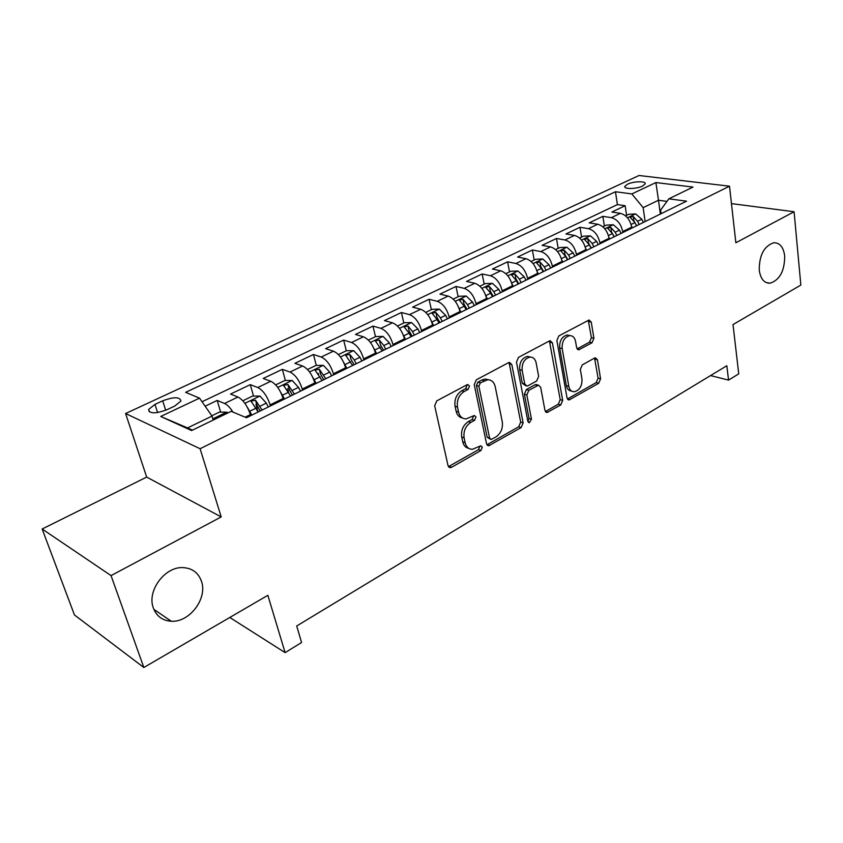 <?xml version="1.0" encoding="UTF-8"?>
<svg xmlns="http://www.w3.org/2000/svg" width="843" height="843" viewBox="0 0 843 843"><rect width="100%" height="100%" fill="white"/><g stroke="black" fill="none" stroke-linecap="round" stroke-linejoin="round"><path stroke-width="1.26" d="M469.509 386.062L467.791 384.534L467.054 384.745L436.8 400.846L434.672 405.789L448.033 465.642L450.32 467.665L451.574 467.296L480.91 450.541L482.333 447.201L480.773 445.789L472.449 449.298C468.708 449.235 466.284 447.053 465.167 442.765L464.114 437.865C463.292 431.194 465.494 426.042 470.742 422.427L474.546 420.32L475.989 416.958L474.346 415.483L466.179 418.887C462.28 418.855 459.741 416.59 458.56 412.09L457.486 407.085C456.632 400.288 458.866 395.093 464.198 391.51L468.044 389.455L469.509 386.062M759.248 270.192C760.555 278.917 764.148 283.259 770.049 283.216C779.754 280.013 784.643 270.94 784.696 255.998C783.474 247.115 779.828 242.7 773.758 242.752C764.053 246.072 759.216 255.218 759.248 270.192M153.363 608.045C156.556 616.275 162.541 620.669 171.298 621.249C189.664 622.577 207.789 598.256 201.445 581.227C198.316 572.618 192.109 568.077 182.826 567.613C164.743 566.57 146.65 591.133 153.363 608.045M627.582 184.185L624.863 186.356C623.441 189.317 636.412 189.127 642.503 186.061L645.158 183.911C646.518 180.95 633.641 181.171 627.582 184.185M592.007 342.774L593.915 338.275L591.27 322.152L589.099 319.992L558.846 335.914L556.875 340.519L567.033 397.928L569.088 399.94L598.699 383.28L600.574 378.834L597.466 359.877L595.4 357.811L594.536 358.075L582.26 364.903L580.342 369.413L581.965 378.907C582.218 385.957 579.678 390.235 574.336 391.753C571.438 391.732 569.594 389.919 568.804 386.326L562.176 348.58C561.86 341.52 564.357 337.2 569.678 335.619C572.766 335.609 574.726 337.516 575.558 341.352L576.633 347.685L578.783 349.792L592.007 342.774L589.51 342.153L591.407 337.664L588.256 320.266M111.044 575.6L221.203 516.917L146.671 477.085L42.15 529.004L111.044 575.6L143.837 667.498L267.853 595.316L285.113 652.63L301.562 642.514L296.715 625.98L726.824 365.736L728.552 380.119L738.742 373.86L733.01 324.566L800.85 285.082L794.085 211.751L731.45 203.606M221.203 516.917L200.107 448.729L729.501 186.198L735.855 242.773L794.085 211.751M511.827 364.576L509.478 362.406L508.508 362.69L476.327 379.814L474.251 384.65L486.537 443.734L488.75 445.757L521.143 427.57L523.134 422.912L511.827 364.576L509.362 363.881L508.803 362.564M518.508 357.369L549.278 341.004L550.163 340.73L552.428 342.901L562.692 400.393L560.753 404.946L547.065 412.501L544.968 410.478L540.669 387.285L538.477 385.209L528.835 390.298L526.843 394.967L531.469 419.224L529.351 422.691L527.855 421.279L516.485 362.09L518.508 357.369M143.837 667.498L74.447 614.958L42.15 529.004M626.581 215.334L625.169 205.703L611.849 212.057L620.395 213.332L611.396 217.652C617.234 219.285 621.017 223.922 622.724 231.572L622.872 232.51M604.368 226.061L602.861 216.356L589.204 222.868L597.708 224.227L588.477 228.664C594.294 230.36 598.098 235.071 599.889 242.805L600.037 243.743M581.575 237.073L579.984 227.273L565.959 233.964L574.431 235.408L564.947 239.97C570.753 241.741 574.578 246.525 576.433 254.333L576.591 255.281M558.182 248.379L556.496 238.485L542.102 245.355L550.521 246.894L540.784 251.572C546.559 253.416 550.416 258.285 552.355 266.167L552.523 267.126M534.177 259.981L532.376 249.992L517.602 257.052L525.969 258.685L515.958 263.501C521.712 265.419 525.589 270.361 527.602 278.327L527.781 279.296M509.509 271.899L507.612 261.815L492.428 269.065L500.731 270.814L490.447 275.756C496.169 277.747 500.078 282.774 502.175 290.824L502.365 291.804M484.177 284.144L482.164 273.964L466.548 281.414L474.799 283.269L464.219 288.348C469.909 290.435 473.85 295.545 476.032 303.68L476.232 304.671M458.128 296.736L456 286.451L439.951 294.112L448.128 296.083L437.254 301.309C442.902 303.48 446.864 308.675 449.14 316.905L449.351 317.895M431.353 309.676L429.098 299.286L412.596 307.168L420.689 309.265L409.498 314.639C415.104 316.905 419.087 322.195 421.468 330.498L421.69 331.51M403.818 322.985L401.437 312.5L384.45 320.603L392.459 322.827L380.931 328.359C386.494 330.719 390.509 336.104 392.975 344.502L393.217 345.525M375.483 336.673L372.964 326.093L355.472 334.439L363.386 336.789L351.52 342.49C357.021 344.956 361.067 350.435 363.639 358.928L363.891 359.95M346.315 350.772L343.649 340.077L325.64 348.675L333.449 351.173L321.215 357.053C326.662 359.613 330.73 365.198 333.417 373.786L333.68 374.819M318.612 374.26L318.38 373.396M316.294 365.398L313.448 354.492L294.902 363.344L302.595 365.999L289.992 372.048C295.366 374.735 299.455 380.414 302.258 389.097L302.542 390.14M288.527 392.006L287.611 388.665M285.387 380.488L282.342 369.339L263.216 378.475L270.793 381.278L257.789 387.517C263.09 390.32 267.21 396.105 270.139 404.882L270.434 405.947M257.969 411.637L255.956 404.566M253.522 396.052L250.266 384.65L230.55 394.06L237.979 397.032C243.237 399.909 247.368 405.757 250.371 414.598L250.677 415.673M620.395 213.332C626.244 214.933 630.016 219.549 631.702 227.167L631.839 228.095M597.708 224.227C603.546 225.892 607.339 230.582 609.099 238.274L609.236 239.212M574.431 235.408C580.247 237.146 584.062 241.909 585.885 249.686L586.043 250.634M550.521 246.894C556.317 248.706 560.163 253.543 562.06 261.393L562.228 262.352M525.969 258.685C531.733 260.582 535.6 265.492 537.581 273.427L537.76 274.386M500.731 270.814C506.474 272.774 510.373 277.769 512.428 285.788L512.618 286.768M474.799 283.269C480.499 285.324 484.43 290.392 486.58 298.496L486.769 299.486M448.128 296.083C453.797 298.222 457.749 303.375 459.983 311.573L460.194 312.563M420.689 309.265C426.316 311.488 430.299 316.736 432.628 325.019L432.849 326.02M392.459 322.827C398.033 325.145 402.037 330.488 404.471 338.854L404.703 339.866M363.386 336.789C368.918 339.213 372.943 344.65 375.483 353.101L375.725 354.134M333.449 351.173C338.918 353.702 342.975 359.234 345.619 367.79L345.872 368.823M302.595 365.999C308.001 368.633 312.079 374.271 314.839 382.912L315.113 383.955M270.793 381.278C276.125 384.029 280.224 389.772 283.111 398.507L283.396 399.571M166.946 409.719L174.722 406.063L180.929 401.057C180.044 396.779 173.964 396.695 162.699 400.794L154.986 404.387L148.589 409.498C149.422 413.818 155.544 413.892 166.946 409.719M200.107 448.729L125.596 413.523L639.015 175.502L729.501 186.198M625.169 205.703L617.403 204.607L615.474 191.751L185.639 392.343L199.517 398.138L212.025 416.084L213.226 420.046M615.474 191.751L631.85 193.922L655.896 182.562L692.999 187.083L668.836 198.822L686.55 201.171L246.472 417.738L231.151 411.342L191.582 430.562L160.718 416.463L199.517 398.138M220.676 412.122L217.188 400.436L224.565 403.481C227.336 404.724 230.118 407.591 232.921 412.079M250.266 384.65L257.789 387.517M282.342 369.339L289.992 372.048M313.448 354.492L321.215 357.053M343.649 340.077L351.52 342.49M372.964 326.093L380.931 328.359M401.437 312.5L409.498 314.639M429.098 299.286L437.254 301.309M456 286.451L464.219 288.348M482.164 273.964L490.447 275.756M507.612 261.815L515.958 263.501M532.376 249.992L540.784 251.572M556.496 238.485L564.947 239.97M579.984 227.273L588.477 228.664M602.861 216.356L611.396 217.652M617.403 204.607L202.025 401.732M217.188 400.436L205.134 406.2M660.354 214.059L658.478 200.244L643.156 207.652L645.116 221.561M212.025 416.084L187.546 427.917L192.436 430.141M146.671 477.085L125.596 413.523M710.554 375.578L728.552 380.119M229.791 617.466L285.113 652.63M666.971 201.382L658.478 200.244L655.896 182.562M661.102 213.69L660.617 210.118L668.836 198.822M643.156 207.652L631.85 193.922M187.546 427.917L160.718 416.463M467.064 385.293L465.61 388.686L461.764 390.741C456.442 394.303 454.208 399.487 455.062 406.273L457.486 407.085M462.491 418.002C459.224 417.422 457.117 415.178 456.137 411.279L455.062 406.273M468.782 448.35C465.694 447.759 463.682 445.61 462.765 441.89L461.701 437.001C460.868 430.341 463.081 425.209 468.329 421.595L472.122 419.498L473.566 416.136M448.455 466.664L478.497 449.667L479.92 446.337M486.959 444.777L518.708 426.758L520.689 422.111L509.362 363.881M480.341 382.88L478.887 386.252L489.583 438.044L491.142 439.466L495.832 437.011C500.879 433.46 503.039 428.413 502.291 421.89L495.22 386.663C494.082 382.079 491.543 379.771 487.602 379.771L480.341 382.88L477.897 382.132L476.443 385.493L478.887 386.252M490.173 439.129L487.159 437.201L476.443 385.493M488.666 379.782L485.146 379.034L481.88 380.003L484.335 380.741M477.897 382.132L481.88 380.003M545.358 411.542L558.298 404.197L560.216 399.656L549.394 340.941M537.739 385.388L535.031 384.777L526.369 389.561L524.388 394.208L529.014 418.423L531.469 419.224M527.897 421.489L529.014 418.423M536.137 362.827C535.252 358.981 533.208 357.063 530.015 357.074C524.388 358.686 521.764 363.122 522.154 370.372L524.746 383.976L526.991 386.083L527.971 385.778L536.664 381.004L538.645 376.357L536.137 362.827M530.458 357.053L527.539 356.389C521.912 358.001 519.288 362.427 519.688 369.666L522.154 370.372M525.737 385.704L522.281 383.249L519.688 369.666M577.097 348.907L589.51 342.153M569.921 335.609L567.17 334.998C561.849 336.568 559.352 340.878 559.678 347.927L562.176 348.58M571.586 391.036C568.825 390.878 567.076 389.066 566.327 385.609L559.678 347.927M567.413 398.992L596.212 382.585L598.087 378.149L594.557 358.075M211.814 415.768L219.391 412.101L226.83 412.185L227.989 412.88M221.424 416.063L217.62 417.917M247.389 407.38L251.867 415.083M242.826 400.783L252.615 396.052L260.023 396.094L266.325 403.133L268.327 406.99M262.099 410.046L255.482 400.162L251.098 401.205L258.158 411.995M255.482 400.162L256.925 405.241L260.181 410.994M280.54 392.006L284.523 399.013M275.682 384.903L284.818 380.488L292.194 380.488L298.496 387.369L300.466 391.163M294.439 394.134L287.863 384.429L283.585 385.42L290.603 396.02M287.863 384.429L289.233 389.455L292.447 395.114M312.658 377.095L316.167 383.439M307.526 369.508L316.051 365.398L323.406 365.356L329.708 372.09L331.636 375.83M325.788 378.707L319.265 369.171L315.082 370.109L322.079 380.53M319.265 369.171L320.561 374.144L323.733 379.719M343.775 362.616L346.873 368.328M338.412 354.587L346.357 350.751L353.681 350.667L359.972 357.263L361.879 360.952M356.199 363.744L354.292 360.045L349.729 354.366L345.641 355.261L352.595 365.514M349.729 354.366L350.951 359.297L354.081 364.777M373.955 348.559L376.663 353.67M368.391 340.098L375.778 336.536L383.07 336.42L389.361 342.869L391.226 346.505M385.715 349.213L383.839 345.567L379.297 340.003L375.293 340.846L382.216 350.93M379.297 340.003L380.456 344.882L383.544 350.288M403.217 334.903L405.578 339.434M397.485 326.041L404.355 322.721L411.605 322.574L417.896 328.896L419.73 332.479M414.377 335.114L412.533 331.52L408.012 326.051L404.092 326.863L409.14 333.185L410.984 336.779M408.012 326.051L409.108 330.877L412.153 336.209M431.627 321.626L433.671 325.619M425.747 312.384L432.111 309.307L439.329 309.128L445.61 315.314L447.412 318.854M442.217 321.404L440.404 317.864L435.905 312.5L432.059 313.269L437.106 319.486L438.918 323.038M435.905 312.5L436.937 317.284L439.941 322.532M469.266 308.095L467.486 304.597L463.007 299.328L459.245 300.066L464.282 306.178L459.182 308.675L460.963 312.184M453.197 299.117L459.098 296.262L466.284 296.062L472.544 302.121L474.324 305.609M464.282 306.178L466.063 309.676M463.007 299.328L463.987 304.07L466.948 309.233M485.958 296.104L487.496 299.128M479.888 286.22L485.336 283.585L492.481 283.353L498.74 289.297L500.489 292.732M495.568 295.155L493.819 291.699L489.361 286.525L485.673 287.231L490.7 293.238L492.46 296.683M489.361 286.525L490.278 291.214L493.208 296.314M511.943 283.775L513.292 286.43M505.842 273.68L510.858 271.246L517.971 270.993L524.209 276.82L525.937 280.213M521.153 282.563L519.425 279.159L514.989 274.07L511.364 274.744L516.39 280.645L518.118 284.059M514.989 274.07L515.853 278.717L518.751 283.743M537.202 271.72L538.392 274.08M531.079 261.478L535.705 259.244L542.776 258.959L548.993 264.681L550.69 268.032M546.043 270.318L544.336 266.957L539.92 261.952L536.369 262.605L541.385 268.411L543.092 271.773M539.92 261.952L540.742 266.557L543.598 271.52M561.765 259.96L562.818 262.057M555.653 249.602L559.878 247.557L566.918 247.252L573.124 252.858L574.789 256.167M570.258 258.401L568.582 255.081L564.199 250.16L560.711 250.782L565.706 256.493L567.392 259.813M564.199 250.16L564.968 254.723L567.792 259.612M585.653 248.485L586.602 250.36M579.562 238.053L583.43 236.177L590.427 235.85L596.612 241.351L598.256 244.618M593.841 246.788L592.197 243.522L587.824 238.685L584.399 239.275L589.394 244.892L591.048 248.169M587.824 238.685L588.551 243.195L591.343 248.021M608.909 237.283L609.752 238.959M602.85 226.799L606.37 225.092L613.325 224.744L619.489 230.15L621.112 233.374M616.813 235.492L615.19 232.257L610.848 227.494L607.476 228.063L612.461 233.595L614.094 236.83M610.848 227.494L611.533 231.973L614.284 236.735M631.565 226.356L632.313 227.852M625.538 215.829L628.72 214.291L635.643 213.922L641.786 219.233L643.378 222.415M639.194 224.47L637.593 221.287L633.272 216.598L629.963 217.146L634.937 222.584L636.539 225.776M634.252 221.393L636.634 225.734M631.702 227.167L622.724 231.572M609.099 238.274L599.889 242.805M585.885 249.686L576.433 254.333M562.06 261.393L552.355 266.167M537.581 273.427L527.602 278.327M512.428 285.788L502.175 290.824M486.58 298.496L476.032 303.68M459.983 311.573L449.14 316.905M432.628 325.019L421.468 330.498M404.471 338.854L392.975 344.502M375.483 353.101L363.639 358.928M345.619 367.79L333.417 373.786M314.839 382.912L302.258 389.097M283.111 398.507L270.139 404.882M250.371 414.598L245.123 417.18M237.979 397.032L224.565 403.481M157.599 412.564L154.986 404.387M165.702 410.278L162.699 400.794M461.764 390.741L464.198 391.51M456.137 411.279L458.56 412.09M472.122 419.498L474.546 420.32M468.329 421.595L470.742 422.427M461.701 437.001L464.114 437.865M462.765 441.89L465.167 442.765M478.497 449.667L480.91 450.541M449.182 466.369L451.574 467.296M465.61 388.686L468.044 389.455M520.689 422.111L523.134 422.912M518.708 426.758L521.143 427.57M487.486 444.546L489.899 445.41M487.159 437.201L489.583 438.044M549.931 342.258L552.428 342.901M560.216 399.656L562.692 400.393M558.298 404.197L560.753 404.946M545.621 411.416L548.076 412.185M535.031 384.777L537.507 385.504M526.369 389.561L528.835 390.298M524.388 394.208L526.843 394.967M522.281 383.249L524.746 383.976M577.149 348.886L579.647 349.529M566.327 385.609L568.804 386.326M594.968 359.223L597.466 359.877M598.087 378.149L600.574 378.834M596.212 382.585L598.699 383.28M567.581 398.897L570.058 399.635M588.751 321.562L591.27 322.152M591.407 337.664L593.915 338.275M226.641 412.185L212.868 418.866M259.834 396.084L244.881 403.344M256.135 408.117L249.855 411.205M266.325 403.133L260.097 406.189M292.015 380.488L277.726 387.411M288.633 392.206L282.531 395.188M298.496 387.369L292.458 390.33M323.217 365.356L309.571 371.963M320.129 376.779L314.218 379.677M329.708 372.09L323.849 374.956M353.491 350.667L340.456 356.989M350.688 361.805L344.956 364.619M359.972 357.263L354.292 360.045M382.88 336.42L370.425 342.458M380.341 347.284L374.777 350.014M389.361 342.869L383.839 345.567M411.426 322.574L399.519 328.349M409.14 333.185L403.734 335.83M417.896 328.896L412.533 331.52M439.15 309.128L427.77 314.65M437.106 319.486L431.848 322.058M445.61 315.314L440.404 317.864M466.105 296.062L455.209 301.341M472.544 302.121L467.486 304.597M492.301 283.353L481.89 288.401M490.7 293.238L485.8 295.63M498.74 289.297L493.819 291.699M517.792 270.993L507.834 275.819M516.39 280.645L511.69 282.953M524.209 276.82L519.425 279.159M542.597 258.97L533.071 263.585M541.385 268.411L536.875 270.614M548.993 264.681L544.336 266.957M566.738 247.262L557.623 251.678M565.706 256.493L561.375 258.611M573.124 252.858L568.582 255.081M590.248 235.861L581.533 240.086M589.394 244.892L585.232 246.925M596.612 241.351L592.197 243.522M613.156 224.754L604.81 228.79M612.461 233.595L608.456 235.555M619.489 230.15L615.19 232.257M635.464 213.932L627.487 217.8M634.937 222.584L631.091 224.47M641.786 219.233L637.593 221.287M633.894 220.866L633.272 216.598M765.96 282.479L770.049 283.216M153.869 609.363L171.298 621.249M624.99 187.209L624.863 186.356M149.348 411.869L148.589 409.498M448.792 467.075L450.32 467.665M487.359 445.252L488.75 445.757M485.146 379.034L487.602 379.771M545.874 412.122L547.065 412.501M536.011 384.482L538.477 385.209M528.466 422.406L529.351 422.691M527.539 356.389L530.015 357.074M577.697 349.508L578.783 349.792M567.17 334.998L569.678 335.619M567.961 399.603L569.088 399.94M251.277 401.837L251.098 401.205M283.743 386.01L283.585 385.42M315.229 370.667L315.082 370.109"/></g></svg>
